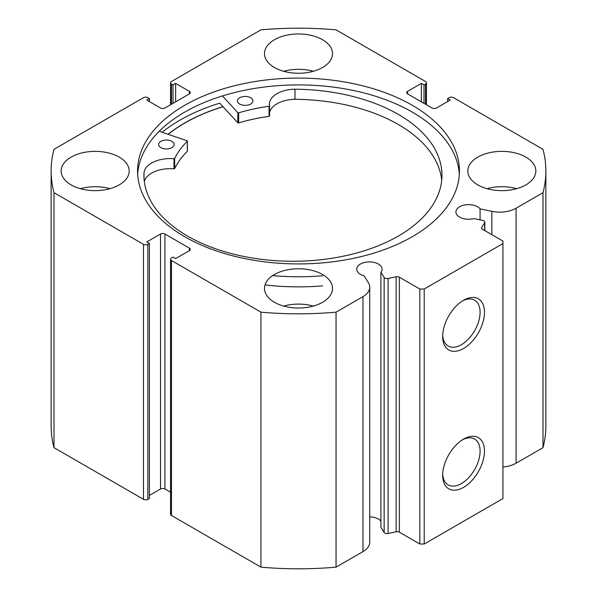 <?xml version="1.0" encoding="UTF-8"?>
<svg xmlns="http://www.w3.org/2000/svg" width="597" height="597" viewBox="0 0 597 597"><rect width="100%" height="100%" fill="white"/><g stroke="black" fill="none" stroke-linecap="round" stroke-linejoin="round"><path stroke-width="0.9" d="M168.153 134.332A160.787 92.826 180 0 1 223.032 106.714M484.66 230.517L484.66 222.741A3.089 1.784 0 0 0 484.846 222.129A3.089 1.784 0 0 0 483.936 220.868A3.089 1.784 0 0 0 482.809 220.45L473.943 218.584A12.679 7.321 0 0 1 459.623 217.129A12.679 7.321 0 0 1 455.914 211.95A12.679 7.321 0 0 1 463.742 205.189A12.679 7.321 0 0 1 477.555 206.778A12.679 7.321 0 0 1 480.078 208.86L480.078 219.875M369.737 516.875A12.679 7.321 180 0 1 378.386 519.017A12.679 7.321 180 0 1 380.908 521.099M189.398 250.658L189.398 248.136A3.089 1.784 180 0 1 190.309 249.397A3.089 1.784 180 0 1 189.398 250.658L175.622 258.613L173.003 257.098L171.473 257.979A3.089 1.784 0 0 0 170.563 259.24A3.089 1.784 0 0 0 171.473 260.501L260.949 312.164A247.359 142.81 0 0 0 336.051 312.164L362.976 296.619A23.082 13.328 0 0 0 369.737 287.194A23.082 13.328 0 0 0 368.342 282.635L364.058 275.836A12.679 7.321 180 0 1 360.454 274.381A12.679 7.321 180 0 1 356.745 269.21A12.679 7.321 180 0 1 364.566 262.449A12.679 7.321 180 0 1 378.386 264.031A12.679 7.321 180 0 1 382.095 269.21A12.679 7.321 180 0 1 380.908 272.299L380.908 527.285L384.14 532.405L384.14 277.418A3.089 1.784 0 0 0 388.102 278.486L396.132 276.799A3.089 1.784 180 0 1 399.371 277.209L419.84 289.03L424.213 289.03L502.928 243.591L502.928 241.061L482.458 229.248A3.089 1.784 180 0 1 481.548 227.979A3.089 1.784 180 0 1 481.734 227.375L481.734 228.591M463.571 439.108L463.571 439.101A29.544 17.059 -60 0 1 484.466 451.168A29.544 17.059 -60 0 1 463.571 487.353A29.544 17.059 -60 0 1 442.675 475.294A29.544 17.059 -60 0 1 463.571 439.108A29.544 17.059 -60 0 1 463.571 439.101M442.705 473.981A26.455 15.276 120 0 0 448.16 484.876A26.455 15.276 120 0 0 461.384 483.57A26.455 15.276 120 0 0 478.667 460.257A26.455 15.276 120 0 0 474.615 439.056A26.455 15.276 120 0 0 462.444 439.788M463.571 300.254L463.571 300.254A29.544 17.059 -60 0 1 484.466 312.313A29.544 17.059 -60 0 1 463.571 348.499A29.544 17.059 -60 0 1 442.675 336.439A29.544 17.059 -60 0 1 463.571 300.254L463.571 300.254M442.705 335.126A26.455 15.276 120 0 0 448.16 346.021A26.455 15.276 120 0 0 461.384 344.715A26.455 15.276 120 0 0 478.667 321.402A26.455 15.276 120 0 0 474.615 300.201A26.455 15.276 120 0 0 462.444 300.933M459.332 174.414A160.936 92.916 0 0 0 412.303 112.124A160.936 92.916 0 0 0 239.651 91.341A160.936 92.916 0 0 0 137.668 174.414M184.697 236.71A160.936 92.916 0 0 0 360.088 256.852A160.936 92.916 0 0 0 459.436 171.003A160.936 92.916 0 0 0 412.303 105.303A160.936 92.916 0 0 0 236.912 85.162A160.936 92.916 0 0 0 137.564 171.003A160.936 92.916 0 0 0 184.697 236.71M119.221 157.123A34.014 19.634 0 0 0 82.155 152.862A34.014 19.634 0 0 0 61.155 171.003A34.014 19.634 0 0 0 71.118 184.891A34.014 19.634 0 0 0 108.184 189.152A34.014 19.634 0 0 0 129.176 171.003A34.014 19.634 0 0 0 119.221 157.123M109.997 188.682A34.014 19.634 0 0 0 80.341 188.682M322.552 39.73A34.014 19.634 0 0 0 285.485 35.469A34.014 19.634 0 0 0 264.486 53.611A34.014 19.634 0 0 0 274.448 67.498A34.014 19.634 0 0 0 311.515 71.759A34.014 19.634 0 0 0 332.514 53.611A34.014 19.634 0 0 0 322.552 39.73M313.328 71.289A34.014 19.634 0 0 0 283.672 71.289M322.552 274.516A34.014 19.634 0 0 0 285.485 270.254A34.014 19.634 0 0 0 264.486 288.403A34.014 19.634 0 0 0 274.448 302.283A34.014 19.634 0 0 0 311.515 306.545A34.014 19.634 0 0 0 332.514 288.403A34.014 19.634 0 0 0 322.552 274.516M313.328 306.074A34.014 19.634 0 0 0 283.672 306.074M525.882 157.123A34.014 19.634 0 0 0 488.816 152.862A34.014 19.634 0 0 0 467.824 171.003A34.014 19.634 0 0 0 477.779 184.891A34.014 19.634 0 0 0 514.845 189.152A34.014 19.634 0 0 0 535.845 171.003A34.014 19.634 0 0 0 525.882 157.123M516.659 188.682A34.014 19.634 0 0 0 487.003 188.682M425.527 104.229L425.527 84.035A3.089 1.784 0 0 0 426.437 82.774A3.089 1.784 0 0 0 425.527 81.513L336.051 29.85A247.359 142.81 0 0 0 260.949 29.85L171.473 81.513A3.089 1.784 0 0 0 170.563 82.774A3.089 1.784 0 0 0 171.473 84.035L171.473 104.229M189.398 91.356A3.089 1.784 180 0 1 190.309 92.617A3.089 1.784 180 0 1 189.398 93.878L189.398 91.356L175.622 83.401L173.003 84.916L171.473 84.035M143.489 244.345A3.089 1.784 0 0 0 147.862 244.345L147.862 499.331A3.089 1.784 180 0 1 143.489 499.331L143.489 244.345L54.006 192.682A247.359 142.81 0 0 1 51.141 171.003A247.359 142.81 0 0 1 54.006 149.325L143.489 97.669A3.089 1.784 0 0 1 147.862 97.669L149.392 98.55L146.765 100.065L160.541 108.02A3.089 1.784 180 0 0 164.914 108.02L189.398 93.878M160.541 233.994A3.089 1.784 180 0 1 164.914 233.994L164.914 488.98A3.089 1.784 0 0 0 160.541 488.98L160.541 233.994L146.765 241.949L149.392 243.464L147.862 244.345M189.398 248.136L164.914 233.994M380.908 272.299L384.14 277.418M484.66 222.741L481.734 227.375M516.069 208.234L516.069 463.22L542.994 447.675L542.994 192.682L516.069 208.234A23.082 13.328 180 0 1 491.846 211.331L480.078 208.86M542.994 192.682A247.359 142.81 0 0 0 545.859 171.003A247.359 142.81 0 0 0 542.994 149.325L453.511 97.669A3.089 1.784 0 0 0 449.138 97.669L447.608 98.55L450.235 100.065L436.459 108.02A3.089 1.784 180 0 1 432.086 108.02L407.602 93.878A3.089 1.784 180 0 1 406.691 92.617A3.089 1.784 180 0 1 407.602 91.356L407.602 93.878M425.527 84.035L423.997 84.916L421.378 83.401L407.602 91.356M542.994 447.675A247.359 142.81 0 0 0 545.859 425.997L545.859 171.003M516.069 463.22A23.082 13.328 180 0 1 502.928 466.996M424.213 289.03L424.213 544.016L502.928 498.577L502.928 243.591M424.213 544.016L419.84 544.016L419.84 289.03M399.371 277.209L399.371 532.196L419.84 544.016M399.371 532.196A3.089 1.784 0 0 0 396.132 531.785L396.132 276.799M388.102 278.486L388.102 533.472L396.132 531.785M388.102 533.472A3.089 1.784 180 0 1 384.14 532.405M171.473 260.501L171.473 515.487L260.949 567.15A247.359 142.81 0 0 0 336.051 567.15L362.976 551.606A23.082 13.328 0 0 0 369.737 542.18L369.737 287.194M171.473 515.487A3.089 1.784 180 0 1 170.563 514.226L170.563 259.24M164.914 488.98L170.563 492.249M149.392 495.42L160.541 488.98M147.862 499.331L149.392 498.45L149.392 243.464M51.141 171.003L51.141 425.997A247.359 142.81 0 0 0 54.006 447.675L143.489 499.331M54.006 192.682L54.006 447.675M260.949 567.15L260.949 312.164M336.051 312.164L336.051 567.15M447.608 101.58L447.608 98.55M421.378 101.833L421.378 83.401M423.997 103.348L423.997 84.916M173.003 103.348L173.003 84.916M175.622 101.833L175.622 83.401M149.392 101.58L149.392 98.55M269.531 105.982L269.538 116.042L269.06 116.385A128.624 74.259 0 0 0 238.666 122.937L237.83 122.795L219.763 103.169A167.742 96.841 0 0 0 162.13 132.288M222.957 106.632A160.936 92.916 0 0 0 168.018 134.288M159.198 131.288L187.092 140.758L187.309 141.243A128.624 74.259 0 0 0 174.667 158.496L173.981 158.75A26.193 15.126 0 0 0 144.011 172.727L143.989 177.749M160.802 147.586A7.731 4.463 180 0 1 158.653 144.496A7.731 4.463 180 0 1 163.503 140.355A7.731 4.463 180 0 1 171.966 141.414A7.731 4.463 180 0 1 174.115 144.496A7.731 4.463 180 0 1 169.264 148.638A7.731 4.463 180 0 1 160.802 147.586M239.613 103.997A7.731 4.463 180 0 1 237.464 100.908A7.731 4.463 180 0 1 242.315 96.766A7.731 4.463 180 0 1 250.777 97.826A7.731 4.463 180 0 1 252.927 100.908A7.731 4.463 180 0 1 248.076 105.05A7.731 4.463 180 0 1 239.613 103.997M143.989 172.72A149.019 86.035 0 0 0 143.929 175.234A149.019 86.035 0 0 0 185.339 234.748A149.019 86.035 0 0 0 348.491 255.068A149.019 86.035 0 0 0 441.967 175.234A149.019 86.035 0 0 0 400.557 115.714A149.019 86.035 0 0 0 294.993 89.207A26.193 15.126 0 0 0 269.396 104.341A26.193 15.126 0 0 0 269.531 105.908L269.06 106.288A128.624 74.259 0 0 0 238.666 112.84L237.83 112.691L222.412 95.945M441.713 180.287A149.019 86.035 0 0 0 400.557 125.818A149.019 86.035 0 0 0 294.993 99.303M322.552 275.777A170.063 98.184 180 0 1 272.672 275.627M322.552 285.873A170.063 98.184 180 0 1 265.023 284.941M294.993 89.207L294.993 99.318A26.193 15.126 0 0 0 269.538 112.848M187.309 150.989L187.309 151.347A128.624 74.259 0 0 0 174.667 168.593L173.981 168.854A26.193 15.126 0 0 0 144.302 181.354M144.011 172.727L144.011 178.13M362.976 296.619L362.976 551.606M491.846 211.331L491.846 234.666M237.83 112.691L237.83 122.795M238.666 112.84L238.666 122.937M269.06 106.288L269.06 116.385M174.667 158.496L174.667 168.593M187.309 141.243L187.309 151.347M173.981 158.75L173.981 168.854M170.563 104.751L170.563 82.774M426.437 82.774L426.437 104.751M484.846 222.129L484.846 230.621M269.538 105.945L269.538 116.042M187.391 141.064L187.391 151.168"/></g></svg>
